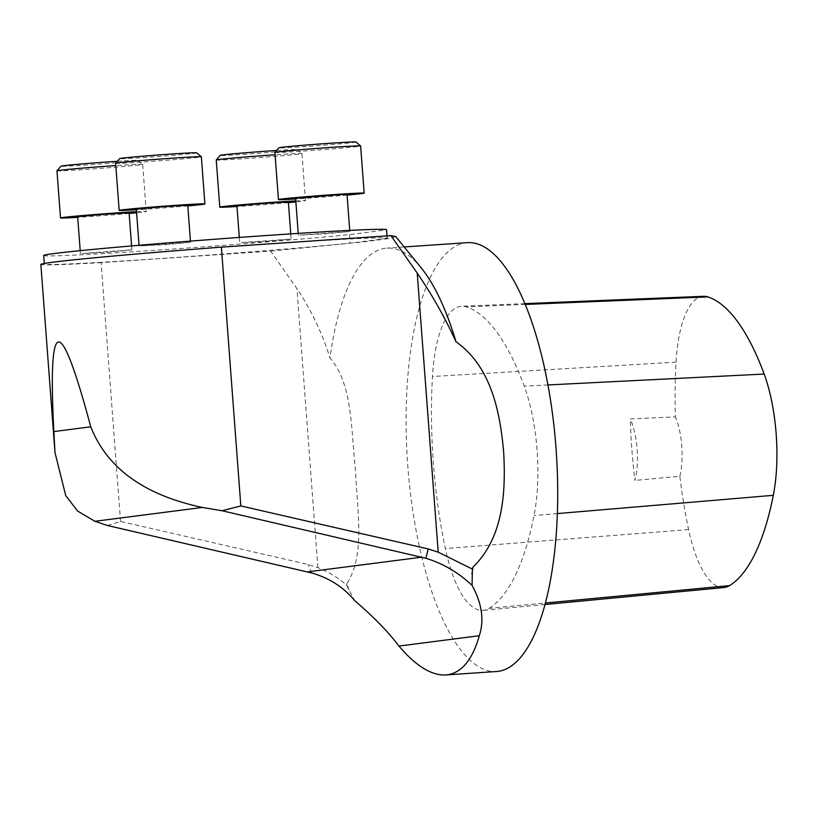 <?xml version="1.0" encoding="UTF-8"?>
<svg xmlns="http://www.w3.org/2000/svg" width="817" height="817" viewBox="0 0 817 817"><rect width="100%" height="100%" fill="white"/><g stroke="black" fill="none" stroke-linecap="round" stroke-linejoin="round"><path stroke-width="0.61" stroke-dasharray="4.08 3.06" d="M467.344 242.659A214.922 74.561 -93.9 0 0 407.509 462.136A214.922 74.561 -93.9 0 0 496.46 671.513M107.487 525.505L120.548 521.43L307.968 564.445L317.905 567.672C329.445 572.36 339.014 578.232 346.633 585.289L354.598 600.526M348.93 589.874A214.922 74.561 86.1 0 1 346.939 583.399C365.362 555.1 357.264 511.136 355.446 470.204C351.024 429.732 352.73 383.908 329.986 357.928A214.922 74.561 86.1 0 1 386.901 248.123A214.922 74.561 86.1 0 1 421.184 267.853M489.015 608.338A240.709 83.508 -93.9 0 0 534.022 515.547A103.156 35.795 -93.9 0 0 524.259 386.145A240.709 83.508 -93.9 0 0 466.364 306.865A103.156 35.795 -93.9 0 0 461.768 306.222A103.156 35.795 -93.9 0 0 432.469 376.484A240.709 83.508 -93.9 0 0 445.347 548.554A103.156 35.795 -93.9 0 0 483.102 610.381A103.156 35.795 -93.9 0 0 489.015 608.338L545.368 603.017M703.519 296.305A96.682 33.538 -93.9 0 0 676.047 362.156A234.234 81.261 -93.9 0 0 675.393 416.905L630.295 418.907A235.429 81.68 86.1 0 0 634.911 480.427A42.984 14.91 -93.9 0 0 630.295 418.907M723.974 587.535A96.682 33.538 -93.9 0 1 688.588 529.59A234.234 81.261 -93.9 0 1 679.846 476.27L634.911 480.427M679.846 476.27A42.984 14.91 -93.9 0 0 675.393 416.905M349.462 234.612L350.105 243.18A171.938 3.38 -4.3 0 1 159.489 258.601A171.938 3.38 -4.3 0 1 44.322 264.065A171.938 3.38 -4.3 0 1 215.514 247.806A171.938 3.38 -4.3 0 1 387.217 238.278A171.938 3.38 -4.3 0 1 387.115 238.411L386.472 229.843L349.462 234.612A171.938 3.38 -4.3 0 1 158.845 250.033A171.938 3.38 -4.3 0 1 43.679 255.496M387.115 238.411L350.105 243.18M120.548 521.43L101.083 262.625L270.652 251.115L296.918 288.575C311.359 310.358 322.378 333.479 329.986 357.928M346.633 585.289L346.939 583.399M101.083 262.625A189.125 3.717 -4.3 0 1 40.85 264.422M395.765 236.593L388.994 238.564L364.208 241.812L270.652 251.115M241.301 242.608L291.148 239.044L264.075 241.587L241.301 242.608M82.027 253.423L131.884 249.849L106.2 252.29L82.027 253.423M140.687 245.866L190.545 242.302L164.86 244.732L140.687 245.866M299.962 235.061L349.809 231.487L324.124 233.928L299.962 235.061M356.008 142.015A38.685 0.756 -4.3 0 1 317.496 145.681A38.685 0.756 -4.3 0 1 278.863 147.816M295.591 198.286L347.021 194.415M347.072 195.089A42.984 0.848 -4.3 0 1 319.049 197.367A42.984 0.848 -4.3 0 1 295.642 198.96M274.9 152.432A42.984 0.848 175.7 0 0 315.495 150.226A42.984 0.848 175.7 0 0 360.624 145.988M196.734 152.83A38.685 0.756 -4.3 0 1 156.139 156.65A38.685 0.756 -4.3 0 1 119.599 158.621M136.316 209.101L187.757 205.23M187.808 205.904A42.984 0.848 -4.3 0 1 136.368 209.775M115.626 163.247A42.984 0.848 175.7 0 0 156.231 161.041A42.984 0.848 175.7 0 0 201.299 156.854A42.984 0.848 175.7 0 0 201.35 156.803M117.311 161.286A38.685 0.756 -4.3 0 1 138.073 160.377A38.685 0.756 -4.3 0 1 138.032 160.438A38.685 0.756 -4.3 0 1 98.142 164.156A38.685 0.756 -4.3 0 1 60.938 166.178M77.656 216.658L129.096 212.788M136.51 211.695A42.984 0.848 -4.3 0 1 146.233 211.501A42.984 0.848 -4.3 0 1 136.592 212.757M129.147 213.462A42.984 0.848 -4.3 0 1 77.707 217.332M56.965 170.804A42.984 0.848 175.7 0 0 98.734 168.506A42.984 0.848 175.7 0 0 142.638 164.411A42.984 0.848 175.7 0 0 142.689 164.36A42.984 0.848 175.7 0 0 142.679 164.34A42.984 0.848 175.7 0 0 115.81 165.596M276.585 150.471A38.685 0.756 -4.3 0 1 297.347 149.572A38.685 0.756 -4.3 0 1 258.836 153.239A38.685 0.756 -4.3 0 1 220.202 155.373M236.93 205.843L288.36 201.973M295.785 200.88A42.984 0.848 -4.3 0 1 305.507 200.686A42.984 0.848 -4.3 0 1 295.866 201.942M288.411 202.647A42.984 0.848 -4.3 0 1 236.981 206.517M216.239 159.989A42.984 0.848 175.7 0 0 259.163 157.61A42.984 0.848 175.7 0 0 301.963 153.545A42.984 0.848 175.7 0 0 301.953 153.535A42.984 0.848 175.7 0 0 275.074 154.781M557.347 513.576L534.022 515.547M547.952 384.95L524.259 386.145M525.27 304.435L466.364 306.865M676.047 362.156L432.469 376.484M688.588 529.59L445.347 548.554M317.905 567.672L296.918 288.575M311.716 572.972L307.968 564.445M404.18 246.948L386.901 248.123M524.943 303.628L461.768 306.222M544.959 604.519L483.102 610.381M387.217 238.278L387.044 235.878M44.322 264.065L44.271 263.452M298.225 233.396L298.379 235.357M349.727 230.384L349.809 231.487M139.043 245.284L139.104 246.162M190.453 241.107L190.545 242.302M146.233 211.501L142.689 164.36M80.209 250.656L80.444 253.719M131.588 245.927L131.884 249.849M138.073 160.377L142.679 164.34M305.507 200.686L301.963 153.545M239.299 237.43L239.708 242.904M290.76 233.876L291.148 239.044M297.347 149.572L301.953 153.535"/><path stroke-width="1.23" d="M94.884 521.297L202.35 507.449C151.053 496.532 108.937 472.829 90.758 426.821C60.06 312.125 47.754 313.708 53.851 431.57L55.005 452.628L65.738 495.602L77.697 511.115L94.884 521.297L107.487 525.505L311.716 572.972C329.271 578.007 343.569 587.188 354.598 600.526C373.737 616.978 388.514 632.164 398.931 646.073C415.945 666.029 431.57 675.659 445.816 674.954L496.46 671.513A214.922 74.561 -93.9 0 0 498.013 671.36A214.922 74.561 -93.9 0 0 556.132 449.789A214.922 74.561 -93.9 0 0 467.344 242.659L404.18 246.948M445.816 674.954L447.379 674.801C461.83 672.626 472.481 659.605 479.313 635.718C484.348 620.113 481.928 603.334 472.073 585.391L472.389 569.092L438.198 552.18L428.251 548.953L240.831 505.937L221.376 247.132L390.935 235.623L395.765 236.593M395.714 236.542L421.184 267.853A214.922 74.561 86.1 0 1 455.968 341.7C490.67 366.384 499.851 410.287 503.578 451.086C505.989 491.691 503.578 537.555 472.92 567.172A214.922 74.561 86.1 0 1 471.94 574.034M544.959 604.519L723.974 587.535A96.682 33.538 -93.9 0 0 729.51 585.626A234.234 81.261 -93.9 0 0 773.301 495.327A96.682 33.538 -93.9 0 0 764.161 374.053A234.234 81.261 -93.9 0 0 707.818 296.908A96.682 33.538 -93.9 0 0 703.519 296.305L524.943 303.628M44.271 263.452L43.679 255.496A171.938 3.38 -4.3 0 1 214.871 239.238A171.938 3.38 -4.3 0 1 386.574 229.71L387.044 235.878M202.35 507.449L222.071 510.748L425.841 558.277L428.251 548.953M472.073 585.391C458.306 572.421 442.896 563.383 425.841 558.277M455.968 341.7C444.969 317.599 432.05 294.723 417.211 273.082L390.935 235.623M472.92 567.172L472.389 569.092M55.005 452.628L40.85 264.422A189.125 3.717 -4.3 0 1 221.376 247.132M240.831 505.937L222.071 510.748M274.9 152.422L278.863 147.816A38.685 0.756 -4.3 0 1 278.914 147.785A38.685 0.756 -4.3 0 1 318.048 144.119A38.685 0.756 -4.3 0 1 356.008 142.015L360.614 145.977A42.984 0.848 175.7 0 0 360.614 145.977A42.984 0.848 175.7 0 0 318.436 148.316A42.984 0.848 175.7 0 0 274.961 152.391A42.984 0.848 175.7 0 0 274.9 152.422A42.984 0.848 175.7 0 0 274.9 152.432L278.444 199.573A42.984 0.848 -4.3 0 1 321.244 195.508A42.984 0.848 -4.3 0 1 364.168 193.129A42.984 0.848 -4.3 0 1 347.072 195.089M349.727 230.384L347.021 194.415L341.006 194.548L295.591 198.286L298.225 233.396M295.642 198.96A42.984 0.848 -4.3 0 1 278.444 199.573M115.636 163.226L119.599 158.621A38.685 0.756 -4.3 0 1 158.11 154.985A38.685 0.756 -4.3 0 1 196.734 152.83L201.339 156.782A42.984 0.848 175.7 0 0 158.427 159.182A42.984 0.848 175.7 0 0 115.636 163.226A42.984 0.848 175.7 0 0 115.626 163.247L119.17 210.388A42.984 0.848 -4.3 0 1 161.97 206.323A42.984 0.848 -4.3 0 1 204.893 203.944A42.984 0.848 -4.3 0 1 204.842 203.995A42.984 0.848 -4.3 0 1 187.808 205.904M190.453 241.107L187.757 205.23L163.39 206.558L136.316 209.101L139.043 245.284M136.368 209.775A42.984 0.848 -4.3 0 1 119.17 210.388M204.893 203.944L201.35 156.803A42.984 0.848 175.7 0 0 201.339 156.782M115.81 165.596A42.984 0.848 175.7 0 0 102.094 166.566A42.984 0.848 175.7 0 0 56.976 170.784L60.938 166.178A38.685 0.756 -4.3 0 1 117.311 161.286M131.588 245.927L129.096 212.788L104.035 214.166L77.656 216.658L80.209 250.656M77.707 217.332A42.984 0.848 -4.3 0 1 60.509 217.945A42.984 0.848 -4.3 0 1 105.638 213.707A42.984 0.848 -4.3 0 1 136.51 211.695M136.592 212.757A42.984 0.848 -4.3 0 1 129.147 213.462M56.976 170.784A42.984 0.848 175.7 0 0 56.965 170.804L60.509 217.945M275.074 154.781A42.984 0.848 175.7 0 0 261.358 155.751A42.984 0.848 175.7 0 0 216.301 159.938A42.984 0.848 175.7 0 0 216.239 159.979L220.202 155.373A38.685 0.756 -4.3 0 1 260.807 151.574A38.685 0.756 -4.3 0 1 276.585 150.471M290.76 233.876L288.36 201.973L262.604 203.402L236.93 205.843L239.299 237.43M236.981 206.517A42.984 0.848 -4.3 0 1 219.783 207.13A42.984 0.848 -4.3 0 1 219.844 207.079A42.984 0.848 -4.3 0 1 249.277 204.107A42.984 0.848 -4.3 0 1 295.785 200.88M295.866 201.942A42.984 0.848 -4.3 0 1 288.411 202.647M216.239 159.979A42.984 0.848 175.7 0 0 216.239 159.989L219.783 207.13M729.51 585.626L545.368 603.017M773.301 495.327L557.347 513.576M764.161 374.053L547.952 384.95M707.818 296.908L525.27 304.435M307.468 571.89L421.674 557.184M398.931 646.073L479.313 635.718M417.211 273.082L438.198 552.18M53.851 431.57L90.758 426.821M364.168 193.129L360.624 145.988"/></g></svg>
